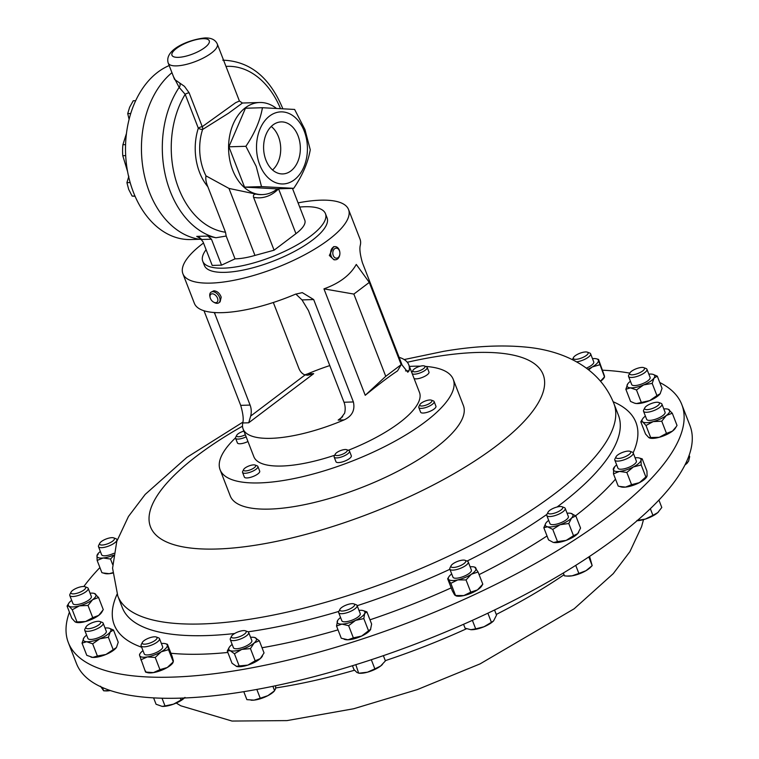 <?xml version="1.0" encoding="UTF-8"?>
<svg xmlns="http://www.w3.org/2000/svg" width="759" height="759" viewBox="0 0 759 759"><rect width="100%" height="100%" fill="white"/><g stroke="black" fill="none" stroke-linecap="round" stroke-linejoin="round"><path stroke-width="1.14" d="M210.926 292.272L213.858 290.782C217.254 291.114 219.702 293.249 221.201 297.177L220.11 301.826L218.867 302.765A6.584 4.165 -127.1 0 0 219.835 298.211A6.584 4.165 -127.1 0 0 215.898 292.784A6.584 4.165 -127.1 0 0 210.926 292.272A6.584 4.165 -127.1 0 0 209.901 296.56L210.12 297.509A5.028 3.188 -127.1 0 0 210.167 297.718A5.028 3.188 -127.1 0 0 213.602 302.12A5.028 3.188 -127.1 0 0 217.71 298.771A5.028 3.188 -127.1 0 0 212.833 293.847A5.028 3.188 -127.1 0 0 210.12 297.509M213.602 302.12L214.455 302.594A6.584 4.165 -127.1 0 0 218.867 302.765M335.45 259.777L334.017 259.815L329.34 255.451L333.618 246.666L335.061 246.618A6.584 4.649 88.3 0 0 330.915 255.403A6.584 4.649 88.3 0 0 335.45 259.777A6.584 4.649 88.3 0 0 339.899 253.61L339.899 253.478A5.028 3.548 88.3 0 0 339.88 252.633A5.028 3.548 88.3 0 0 339.671 251.476A5.028 3.548 88.3 0 0 335.089 248.43A5.028 3.548 88.3 0 0 333.04 254.853A5.028 3.548 88.3 0 0 336.92 258.145A5.028 3.548 88.3 0 0 339.899 253.478M339.88 252.633L339.861 252.5A6.584 4.649 88.3 0 0 339.596 250.992A6.584 4.649 88.3 0 0 335.061 246.618M424.347 365.952A6.489 2.059 158.8 0 1 424.186 368.077A6.489 2.059 158.8 0 1 416.7 371.606A6.489 2.059 158.8 0 1 412.953 370.373A6.489 2.059 158.8 0 1 413.608 369.538A6.489 2.059 158.8 0 1 419.063 366.559A6.489 2.059 158.8 0 1 424.347 365.952L426.406 366.73A8.226 2.609 158.8 0 1 427.165 367.375A8.226 2.609 158.8 0 1 426.207 369.415A8.226 2.609 158.8 0 1 418.892 373.324A8.226 2.609 158.8 0 1 412.27 373.817M414.082 378.485A8.226 2.609 -21.2 0 0 420.704 378.001A8.226 2.609 -21.2 0 0 428.019 374.092A8.226 2.609 -21.2 0 0 428.977 372.043L427.165 367.375M255.071 465.039L257.13 465.817A8.226 2.609 158.8 0 1 257.889 466.462A8.226 2.609 158.8 0 1 256.931 468.502A8.226 2.609 158.8 0 1 248.705 472.677A8.226 2.609 158.8 0 1 242.548 472.411A8.226 2.609 158.8 0 1 242.681 471.424L243.677 469.46A6.489 2.059 158.8 0 1 244.332 468.626A6.489 2.059 158.8 0 1 249.796 465.647A6.489 2.059 158.8 0 1 255.071 465.039A6.489 2.059 158.8 0 1 254.92 467.164A6.489 2.059 158.8 0 1 247.434 470.694A6.489 2.059 158.8 0 1 243.677 469.46M242.548 472.411L244.37 477.088A8.226 2.609 -21.2 0 0 250.517 477.354A8.226 2.609 -21.2 0 0 258.743 473.18A8.226 2.609 -21.2 0 0 259.701 471.13L257.889 466.462M348.495 450.381A8.226 2.609 158.8 0 1 348.742 450.457A8.226 2.609 158.8 0 1 349.491 451.102A8.226 2.609 158.8 0 1 344.301 455.855A8.226 2.609 158.8 0 1 335.155 457.772A8.226 2.609 158.8 0 1 334.159 457.051A8.226 2.609 158.8 0 1 334.283 456.064L335.279 454.11A6.489 2.059 158.8 0 1 340.288 450.694A6.489 2.059 158.8 0 1 346.493 449.622A6.489 2.059 158.8 0 1 346.683 449.689A6.489 2.059 158.8 0 1 344.131 453.465A6.489 2.059 158.8 0 1 335.971 455.447A6.489 2.059 158.8 0 1 335.279 454.11M334.159 457.051L335.971 461.728A8.226 2.609 -21.2 0 0 336.968 462.44A8.226 2.609 -21.2 0 0 346.113 460.533A8.226 2.609 -21.2 0 0 351.313 455.779L349.491 451.102M431.311 400.145L433.37 400.913A8.226 2.609 158.8 0 1 434.129 401.558A8.226 2.609 158.8 0 1 426.501 407.298A8.226 2.609 158.8 0 1 418.797 407.507A8.226 2.609 158.8 0 1 418.921 406.52L419.917 404.566A6.489 2.059 158.8 0 1 425.837 400.809A6.489 2.059 158.8 0 1 431.311 400.145A6.489 2.059 158.8 0 1 425.894 405.173A6.489 2.059 158.8 0 1 419.917 404.566M418.797 407.507L420.609 412.184A8.226 2.609 -21.2 0 0 428.313 411.966A8.226 2.609 -21.2 0 0 435.941 406.236L434.129 401.558M246.144 436.833A8.226 2.609 158.8 0 1 243.288 438.009A8.226 2.609 158.8 0 1 235.584 438.228A8.226 2.609 158.8 0 1 235.707 437.241L236.713 435.277A6.489 2.059 158.8 0 1 242.624 431.529A6.489 2.059 158.8 0 1 243.933 431.131M235.584 438.228L237.396 442.895A8.226 2.609 -21.2 0 0 245.11 442.687A8.226 2.609 -21.2 0 0 247.956 441.51M245.337 434.755A6.489 2.059 158.8 0 1 242.69 435.894A6.489 2.059 158.8 0 1 236.713 435.277M425.6 366.426A125.026 39.658 158.8 0 1 453.237 379.348L463.388 405.534A125.026 39.658 158.8 0 1 463.996 407.602A125.026 39.658 158.8 0 1 358.011 488.929A125.026 39.658 158.8 0 1 230.262 495.959L220.11 469.774A125.026 39.658 158.8 0 1 219.503 467.715A125.026 39.658 158.8 0 1 235.527 437.867M453.237 379.348A125.026 39.658 158.8 0 1 453.844 381.416A125.026 39.658 158.8 0 1 347.859 462.753A125.026 39.658 158.8 0 1 220.11 469.774M199.664 239.275L190.907 239.54A88.831 62.703 -91.7 0 1 133.394 192.198A88.831 62.703 -91.7 0 1 169.191 65.559M126.449 133.48L122.901 144.722A42.77 30.189 88.3 0 0 122.768 155.699L127.569 171.543M298.04 135.766A26.024 18.368 88.3 0 0 280.64 121.924A26.024 18.368 88.3 0 0 265.906 160.054A26.024 18.368 88.3 0 0 282.206 173.934A26.024 18.368 88.3 0 0 298.04 135.766M271.238 126.459A25.218 17.799 -91.7 0 1 278.477 136.715A25.218 17.799 -91.7 0 1 272.557 169.969M325.45 213.658L327.072 217.842A65.805 20.872 158.8 0 1 294.71 251.305A65.805 20.872 158.8 0 1 225.1 272.348A65.805 20.872 158.8 0 1 204.37 265.441L202.748 261.248A65.805 20.872 -21.2 0 0 223.478 268.164A65.805 20.872 -21.2 0 0 293.078 247.121A65.805 20.872 -21.2 0 0 325.45 213.658A65.805 20.872 -21.2 0 0 304.72 206.742A65.805 20.872 -21.2 0 0 299.691 207.055M304.226 131.079A36.062 25.455 -91.7 0 1 294.34 179.798A36.062 25.455 -91.7 0 1 259.711 164.741A36.062 25.455 -91.7 0 1 269.606 116.032A36.062 25.455 -91.7 0 1 304.226 131.079M262.443 107.721C260.214 120.453 254.701 133.309 245.888 146.297L256.2 166.382L261.523 186.61L293.714 188.336C302.49 175.414 308.012 162.549 310.26 149.76L304.947 129.533L294.625 109.448L262.443 107.721L245.461 108.233L228.905 146.81L244.54 187.122L276.731 188.849L293.714 188.336M277.462 188.83A46.062 32.514 -91.7 0 1 262.491 194.579A46.062 32.514 -91.7 0 1 232.662 170.035A46.062 32.514 -91.7 0 1 259.701 102.503L242.444 103.025L228.649 113.148L202.587 129.495A46.062 32.514 88.3 0 0 203.773 170.908A46.062 32.514 88.3 0 0 205.993 175.87C205.452 179.001 206.078 182.634 207.862 186.771A49.221 34.743 -91.7 0 1 199.589 172.454A49.221 34.743 -91.7 0 1 198.317 128.195A3.159 1.015 -162.1 0 0 202.587 129.495A3.159 2.078 79.2 0 0 202.255 126.677L235.613 102.702L239.408 101.004L217.321 44.079A26.318 8.349 158.8 0 1 204.38 57.466A26.318 8.349 158.8 0 1 176.534 65.881A26.318 8.349 158.8 0 1 168.242 63.12L174.561 79.41L184.475 86.355L189.124 92.807A3.159 1.006 -21.2 0 0 185.187 94.334L179.162 87.389L173.488 76.64M205.993 175.87L228.971 188.422L256.049 194.114A46.062 32.514 88.3 0 0 261.561 194.608L262.491 194.579M171.951 72.684A89.496 63.168 88.3 0 0 149.381 192.008A89.496 63.168 88.3 0 0 201.771 239.521M201.353 239.019L196.723 236.4L199.788 237.671L203.099 241.96L212.207 265.432L221.524 265.157L211.457 239.189L201.742 239.483M196.723 236.4L207.805 236.068L215.945 237.747L226.182 236.04L225.499 232.245L207.862 186.771M68.329 642.569L76.479 663.584A329.017 104.372 -21.2 0 0 483.436 615.274A329.017 104.372 -21.2 0 0 689.978 425.628L681.829 404.613A329.017 104.372 158.8 0 1 554.402 552.457A329.017 104.372 158.8 0 1 239.199 670.074A329.017 104.372 158.8 0 1 68.329 642.569A329.017 104.372 158.8 0 1 69.42 612.171M658.689 402.46L661.013 403.333A9.867 3.131 158.8 0 1 661.924 404.101A9.867 3.131 158.8 0 1 657.066 409.12A9.867 3.131 158.8 0 1 646.621 412.279A9.867 3.131 158.8 0 1 643.518 411.236A9.867 3.131 158.8 0 1 643.67 410.059L644.789 407.849A7.913 2.505 158.8 0 1 656.924 402.242A7.913 2.505 158.8 0 1 658.689 402.46A7.913 2.505 158.8 0 1 656.592 406.482A7.913 2.505 158.8 0 1 647.161 409.632A7.913 2.505 158.8 0 1 644.789 407.849M643.518 411.236L646.659 419.347A9.867 3.131 -21.2 0 0 649.77 420.391A9.867 3.131 -21.2 0 0 660.216 417.232A9.867 3.131 -21.2 0 0 665.064 412.213L661.924 404.101M84.961 586.707L87.276 587.58A9.867 3.131 158.8 0 1 88.186 588.348A9.867 3.131 158.8 0 1 83.329 593.367A9.867 3.131 158.8 0 1 72.892 596.527A9.867 3.131 158.8 0 1 69.781 595.483A9.867 3.131 158.8 0 1 69.932 594.306L71.061 592.096A7.913 2.505 158.8 0 1 83.196 586.489A7.913 2.505 158.8 0 1 84.961 586.707A7.913 2.505 158.8 0 1 82.854 590.73A7.913 2.505 158.8 0 1 73.424 593.88A7.913 2.505 158.8 0 1 71.061 592.096M69.781 595.483L72.93 603.595A9.867 3.131 -21.2 0 0 76.033 604.638A9.867 3.131 -21.2 0 0 86.479 601.479A9.867 3.131 -21.2 0 0 91.327 596.46L88.186 588.348M353.865 603.879L356.189 604.752A9.867 3.131 158.8 0 1 357.091 605.521A9.867 3.131 158.8 0 1 354.88 608.879A9.867 3.131 158.8 0 1 345.174 613.215A9.867 3.131 158.8 0 1 338.685 612.665A9.867 3.131 158.8 0 1 338.837 611.479L339.966 609.278A7.913 2.505 158.8 0 1 341.616 607.532A7.913 2.505 158.8 0 1 353.865 603.879A7.913 2.505 158.8 0 1 352.821 607.191A7.913 2.505 158.8 0 1 343.865 610.891A7.913 2.505 158.8 0 1 339.966 609.278M338.685 612.665L341.835 620.777A9.867 3.131 -21.2 0 0 348.324 621.327A9.867 3.131 -21.2 0 0 358.03 616.991A9.867 3.131 -21.2 0 0 360.24 613.633L357.091 605.521M629.979 451.301A7.913 2.505 158.8 0 1 629.989 451.301L632.304 452.174A9.867 3.131 158.8 0 1 632.313 452.174A9.867 3.131 158.8 0 1 632.304 452.174A9.867 3.131 158.8 0 1 633.215 452.943A9.867 3.131 158.8 0 1 626.678 458.787A9.867 3.131 158.8 0 1 615.701 460.846A9.867 3.131 158.8 0 1 614.809 460.077A9.867 3.131 158.8 0 1 614.961 458.901L616.08 456.69A7.913 2.505 158.8 0 1 622.427 452.44A7.913 2.505 158.8 0 1 629.979 451.301A7.913 2.505 158.8 0 1 626.64 456.036A7.913 2.505 158.8 0 1 616.678 458.256A7.913 2.505 158.8 0 1 616.08 456.69M614.809 460.077L617.949 468.189A9.867 3.131 -21.2 0 0 618.851 468.958A9.867 3.131 -21.2 0 0 629.818 466.899A9.867 3.131 -21.2 0 0 636.355 461.055L633.215 452.943M113.67 537.865L115.985 538.738A9.867 3.131 158.8 0 1 115.994 538.738A9.867 3.131 158.8 0 1 115.985 538.738A9.867 3.131 158.8 0 1 116.895 539.507A9.867 3.131 158.8 0 1 110.359 545.351A9.867 3.131 158.8 0 1 99.391 547.41A9.867 3.131 158.8 0 1 98.49 546.651A9.867 3.131 158.8 0 1 98.642 545.465L99.771 543.254A7.913 2.505 158.8 0 1 106.108 539.004A7.913 2.505 158.8 0 1 113.67 537.865L113.67 537.865A7.913 2.505 158.8 0 1 110.33 542.6A7.913 2.505 158.8 0 1 100.368 544.82A7.913 2.505 158.8 0 1 99.771 543.254M98.49 546.651L101.64 554.753A9.867 3.131 -21.2 0 0 102.531 555.522A9.867 3.131 -21.2 0 0 113.841 553.311M245.451 630.814L247.776 631.687A9.867 3.131 158.8 0 1 248.677 632.456A9.867 3.131 158.8 0 1 243.601 637.598A9.867 3.131 158.8 0 1 230.281 639.6A9.867 3.131 158.8 0 1 230.423 638.414L231.552 636.203A7.913 2.505 158.8 0 1 235.499 633.034A7.913 2.505 158.8 0 1 245.451 630.814A7.913 2.505 158.8 0 1 242.112 635.549A7.913 2.505 158.8 0 1 234.227 637.968A7.913 2.505 158.8 0 1 231.552 636.203M230.281 639.6L233.421 647.712A9.867 3.131 -21.2 0 0 246.751 645.71A9.867 3.131 -21.2 0 0 251.827 640.568L248.677 632.456M465.011 560.303L467.335 561.176A9.867 3.131 158.8 0 1 468.237 561.954A9.867 3.131 158.8 0 1 467.829 563.558A9.867 3.131 158.8 0 1 458.104 569.155A9.867 3.131 158.8 0 1 449.831 569.089A9.867 3.131 158.8 0 1 449.983 567.903L451.112 565.702A7.913 2.505 158.8 0 1 451.32 565.351A7.913 2.505 158.8 0 1 457.848 561.299A7.913 2.505 158.8 0 1 465.011 560.303A7.913 2.505 158.8 0 1 465.409 562.22A7.913 2.505 158.8 0 1 456.368 567.039A7.913 2.505 158.8 0 1 451.112 565.702M449.831 569.089L452.981 577.201A9.867 3.131 -21.2 0 0 461.244 577.267A9.867 3.131 -21.2 0 0 470.969 571.669A9.867 3.131 -21.2 0 0 471.386 570.056L468.237 561.954M99.922 621.517L102.237 622.389A9.867 3.131 158.8 0 1 103.148 623.167A9.867 3.131 158.8 0 1 90.995 630.909A9.867 3.131 158.8 0 1 84.742 630.302A9.867 3.131 158.8 0 1 84.894 629.116L86.023 626.915A7.913 2.505 158.8 0 1 95.643 621.649A7.913 2.505 158.8 0 1 99.922 621.517A7.913 2.505 158.8 0 1 98.879 624.828A7.913 2.505 158.8 0 1 90.909 628.348A7.913 2.505 158.8 0 1 86.023 626.915M84.742 630.302L87.892 638.414A9.867 3.131 -21.2 0 0 94.135 639.021A9.867 3.131 -21.2 0 0 106.298 631.27L103.148 623.167M643.727 367.641L646.051 368.513A9.867 3.131 158.8 0 1 646.953 369.291A9.867 3.131 158.8 0 1 634.799 377.033A9.867 3.131 158.8 0 1 628.556 376.426A9.867 3.131 158.8 0 1 628.699 375.24L629.828 373.039A7.913 2.505 158.8 0 1 639.448 367.773A7.913 2.505 158.8 0 1 643.727 367.641A7.913 2.505 158.8 0 1 642.693 370.952A7.913 2.505 158.8 0 1 634.714 374.472A7.913 2.505 158.8 0 1 629.828 373.039M628.556 376.426L631.697 384.538A9.867 3.131 -21.2 0 0 637.949 385.145A9.867 3.131 -21.2 0 0 650.102 377.394L646.953 369.291M587.371 352.157A7.913 2.505 158.8 0 1 581.233 358.125A7.913 2.505 158.8 0 1 573.472 357.546A7.913 2.505 158.8 0 1 580.218 353.144A7.913 2.505 158.8 0 1 587.371 352.157L589.686 353.03A9.867 3.131 158.8 0 1 590.597 353.798A9.867 3.131 158.8 0 1 582.03 360.478A9.867 3.131 158.8 0 1 576.603 361.863M586.356 368.124A9.867 3.131 -21.2 0 0 593.747 361.91L590.597 353.798M156.278 637.01L158.603 637.883A9.867 3.131 158.8 0 1 159.504 638.651A9.867 3.131 158.8 0 1 150.937 645.33A9.867 3.131 158.8 0 1 141.098 645.795A9.867 3.131 158.8 0 1 141.25 644.609L142.379 642.399A7.913 2.505 158.8 0 1 149.125 637.996A7.913 2.505 158.8 0 1 156.278 637.01A7.913 2.505 158.8 0 1 150.14 642.977A7.913 2.505 158.8 0 1 142.379 642.399M141.098 645.795L144.248 653.897A9.867 3.131 -21.2 0 0 154.086 653.442A9.867 3.131 -21.2 0 0 162.654 646.763L159.504 638.651M561.973 506.727L564.288 507.6A9.867 3.131 158.8 0 1 565.199 508.369A9.867 3.131 158.8 0 1 565.246 508.53A9.867 3.131 158.8 0 1 556.878 514.953A9.867 3.131 158.8 0 1 546.793 515.513A9.867 3.131 158.8 0 1 546.746 515.342A9.867 3.131 158.8 0 1 546.945 514.327L548.074 512.116A7.913 2.505 158.8 0 1 554.421 507.866A7.913 2.505 158.8 0 1 561.973 506.727A7.913 2.505 158.8 0 1 562.742 507.477A7.913 2.505 158.8 0 1 555.835 512.695A7.913 2.505 158.8 0 1 547.913 512.932A7.913 2.505 158.8 0 1 548.074 512.116M549.895 523.454A9.867 3.131 -21.2 0 0 549.943 523.615A9.867 3.131 -21.2 0 0 560.028 523.065A9.867 3.131 -21.2 0 0 568.396 516.642A9.867 3.131 -21.2 0 0 568.349 516.481A9.867 3.131 -21.2 0 0 568.273 516.329M602.712 370.212A329.017 104.372 158.8 0 1 629.78 373.134M659.761 382.508A329.017 104.372 158.8 0 1 681.829 404.613M401.188 364.652L397.555 370.866C389.452 376.217 378.684 384.367 365.231 395.297L323.951 288.866C339.472 283.287 350.25 275.147 356.275 264.436L369.291 282.405L353.855 294.075L385.752 376.322L401.188 364.652L369.291 282.405M204.01 310.763L240.698 405.363C243.06 413.541 243.753 419.414 242.766 422.972A88.831 28.178 -21.2 0 0 243.108 428.996L253.848 456.69A88.831 28.178 -21.2 0 0 281.836 466.026A88.831 28.178 -21.2 0 0 334.71 455.229M348.277 450.286A88.831 28.178 -21.2 0 0 419.49 392.441L408.75 364.747A88.831 28.178 -21.2 0 0 399.111 357.309M298.069 202.871A88.831 28.178 158.8 0 1 320.554 200.186A88.831 28.178 158.8 0 1 348.542 209.522L360.003 239.076A88.831 28.178 158.8 0 1 360.345 245.1C359.358 248.629 360.051 254.493 362.413 262.709L402.137 365.107L407.792 372.204L409.092 370.772A88.831 28.178 -21.2 0 0 408.75 364.747M348.542 209.522A88.831 28.178 158.8 0 1 304.852 254.692A88.831 28.178 158.8 0 1 210.879 283.098A88.831 28.178 158.8 0 1 182.9 273.771A88.831 28.178 158.8 0 1 203.516 243.022M243.108 428.996A88.831 28.178 -21.2 0 0 271.096 438.332A88.831 28.178 -21.2 0 0 344.102 419.907C352.1 416.15 355.193 410.164 353.39 401.957L313.676 299.558L302.291 292.632L295.355 294.236A88.831 28.178 158.8 0 1 222.349 312.651A88.831 28.178 158.8 0 1 194.361 303.325L182.9 273.771M329.786 365.582A88.831 28.178 -21.2 0 0 307.756 373.836L304.843 374.842M370.515 629.619A14.791 4.696 158.8 0 1 370.487 629.657A14.791 4.696 158.8 0 1 361.626 636.07L353.362 637.864L348.628 625.672L341.901 624.107A14.791 4.696 -21.2 0 0 355.544 620.378A14.791 4.696 -21.2 0 0 364.671 613.481A14.791 4.696 -21.2 0 0 363.087 610.578A14.791 4.696 -21.2 0 0 360.164 610.302A14.791 4.696 -21.2 0 0 358.979 610.378M340.573 617.513A14.791 4.696 -21.2 0 0 337.67 620.435A14.791 4.696 -21.2 0 0 337.404 620.928A14.791 4.696 -21.2 0 0 341.901 624.107L336.531 626.033L341.265 638.234L347.992 639.79A14.791 4.696 -21.2 0 0 361.626 636.07L368.542 630.776L363.808 618.585L355.544 620.378L348.628 625.672M353.362 637.864L347.992 639.79A14.791 4.696 158.8 0 1 345.07 639.514L344.112 639.249M616.688 464.935A14.791 4.696 -21.2 0 0 613.784 467.857A14.791 4.696 -21.2 0 0 613.281 469.071A14.791 4.696 -21.2 0 0 619.467 471.424A14.791 4.696 -21.2 0 0 633.338 466.975L626.83 472.468L631.554 484.659L639.42 482.658A14.791 4.696 -21.2 0 0 646.611 477.069A14.791 4.696 -21.2 0 0 646.744 476.842M642.199 458.863L641.023 460.163L641.203 464.963L633.338 466.975A14.791 4.696 -21.2 0 0 641.023 460.163A14.791 4.696 -21.2 0 0 639.211 457.99L642.199 458.863L646.934 471.054L647.104 475.855L639.42 482.658A14.791 4.696 158.8 0 1 625.549 487.107A14.791 4.696 158.8 0 1 621.185 486.936L618.196 486.064L613.462 473.872L613.784 467.857M262.234 656.326A14.791 4.696 158.8 0 1 262.083 656.592A14.791 4.696 158.8 0 1 260.28 658.613A14.791 4.696 158.8 0 1 247.842 665.112L239.161 665.937L234.427 653.736L230.176 650.634A14.791 4.696 -21.2 0 0 241.76 649.419A14.791 4.696 -21.2 0 0 254.199 642.92A14.791 4.696 -21.2 0 0 255.071 637.636A14.791 4.696 -21.2 0 0 254.682 637.513A14.791 4.696 -21.2 0 0 250.565 637.313M232.159 644.448A14.791 4.696 -21.2 0 0 231.049 645.349A14.791 4.696 -21.2 0 0 229.256 647.37A14.791 4.696 -21.2 0 0 230.176 650.634L227.292 651.023L232.017 663.224L236.628 666.44A14.791 4.696 -21.2 0 0 236.656 666.449A14.791 4.696 -21.2 0 0 247.842 665.112L255.166 660.795L250.442 648.594L241.76 649.419L234.427 653.736M109.287 628.253L113.499 630.046L118.224 642.237L116.554 647.275A14.791 4.696 158.8 0 1 116.544 647.294A14.791 4.696 158.8 0 1 116.345 647.598A14.791 4.696 158.8 0 1 105.928 654.476A14.791 4.696 158.8 0 1 92.759 657.417L86.773 655.33L82.038 643.139L83.917 637.778A14.791 4.696 -21.2 0 0 83.718 638.082A14.791 4.696 -21.2 0 0 86.668 641.725A14.791 4.696 -21.2 0 0 99.846 638.793A14.791 4.696 -21.2 0 0 110.264 631.905A14.791 4.696 -21.2 0 0 109.144 628.215A14.791 4.696 -21.2 0 0 107.512 627.959A14.791 4.696 -21.2 0 0 105.027 628.016M90.985 657.114A14.791 4.696 -21.2 0 0 91.118 657.152A14.791 4.696 -21.2 0 0 92.759 657.417L97.389 656.004L92.655 643.812L86.668 641.725L82.038 643.139M630.435 381.274A14.791 4.696 -21.2 0 0 627.731 383.902A14.791 4.696 -21.2 0 0 627.532 384.206A14.791 4.696 -21.2 0 0 630.482 387.849A14.791 4.696 -21.2 0 0 643.651 384.917A14.791 4.696 -21.2 0 0 654.068 378.029L652.19 383.39L656.924 395.581L660.159 393.722A14.791 4.696 -21.2 0 0 660.358 393.418A14.791 4.696 -21.2 0 0 660.377 393.38L660.159 393.722A14.791 4.696 158.8 0 1 649.732 400.6A14.791 4.696 158.8 0 1 636.564 403.541A14.791 4.696 158.8 0 1 634.932 403.276A14.791 4.696 158.8 0 1 634.79 403.238M165.509 643.708L167.445 644.287L172.17 656.478L173.394 660.909L172.91 662.787A14.791 4.696 158.8 0 1 167.293 667.503A14.791 4.696 158.8 0 1 153.422 672.607L145.548 672.066L139.59 655.434A14.791 4.696 -21.2 0 0 147.341 656.914A14.791 4.696 -21.2 0 0 161.202 651.81A14.791 4.696 -21.2 0 0 167.312 645.226A14.791 4.696 -21.2 0 0 165.509 643.708A14.791 4.696 -21.2 0 0 161.392 643.509M145.643 672.123L147.483 672.645A14.791 4.696 -21.2 0 0 153.422 672.607L159.95 669.647L155.225 657.455L147.341 656.914L140.813 659.875M83.832 586.498A329.017 104.372 158.8 0 1 99.913 567.561M578.662 532.391A14.791 4.696 158.8 0 1 578.595 532.505A14.791 4.696 158.8 0 1 577.703 533.643L573.5 535.702L568.776 523.501L560.095 524.706A14.791 4.696 -21.2 0 0 571.622 517.961A14.791 4.696 -21.2 0 0 571.195 513.426A14.791 4.696 -21.2 0 0 570.673 513.302A14.791 4.696 -21.2 0 0 567.077 513.226M548.681 520.361A14.791 4.696 -21.2 0 0 546.66 522.145A14.791 4.696 -21.2 0 0 545.768 523.283A14.791 4.696 -21.2 0 0 547.609 526.803A14.791 4.696 -21.2 0 0 560.095 524.706L552.761 529.403L557.495 541.594L566.176 540.389A14.791 4.696 -21.2 0 0 577.703 533.643L580.559 528.093L575.825 515.902L571.622 517.961L568.776 523.501M573.5 535.702L566.176 540.389A14.791 4.696 158.8 0 1 553.7 542.486A14.791 4.696 158.8 0 1 553.169 542.362A14.791 4.696 158.8 0 1 553.131 542.353L548.539 539.886L543.814 527.695L545.768 523.283M587.808 369.206A14.791 4.696 -21.2 0 0 592.295 366.958A14.791 4.696 -21.2 0 0 598.405 360.373L604.553 377.024L603.993 377.925A14.791 4.696 158.8 0 1 600.54 381.255M474.897 567.428L478.066 571.992L482.8 584.183L481.642 586.081A14.791 4.696 158.8 0 1 477.458 589.904L470.77 592.134L466.035 579.942L457.753 579.885A14.791 4.696 -21.2 0 0 471.377 574.221A14.791 4.696 -21.2 0 0 475.808 567.96A14.791 4.696 -21.2 0 0 474.242 567.001A14.791 4.696 -21.2 0 0 470.125 566.802M451.719 573.937A14.791 4.696 -21.2 0 0 448.816 576.868A14.791 4.696 -21.2 0 0 448.56 579.297A14.791 4.696 -21.2 0 0 457.753 579.885L450.827 583.329L455.561 595.521L463.844 595.568A14.791 4.696 -21.2 0 0 477.458 589.904L482.8 584.183M470.77 592.134L463.844 595.568A14.791 4.696 158.8 0 1 456.216 595.948L454.65 594.99L452.383 590.957L447.649 578.766L450.827 583.329M112.74 573.073A14.791 4.696 158.8 0 1 109.239 573.681A14.791 4.696 158.8 0 1 104.865 573.5L101.877 572.637L97.143 560.436L96.972 555.645A14.791 4.696 -21.2 0 0 103.148 557.988A14.791 4.696 -21.2 0 0 113.537 555.161M102.541 610.938L101.583 612.475A14.791 4.696 158.8 0 1 98.689 615.397A14.791 4.696 158.8 0 1 85.539 621.536A14.791 4.696 158.8 0 1 76.156 622.342A14.791 4.696 158.8 0 1 75.966 622.285M645.397 416.093A14.791 4.696 -21.2 0 0 645.387 416.093A14.791 4.696 -21.2 0 0 642.494 419.015A14.791 4.696 -21.2 0 0 642.721 421.919A14.791 4.696 -21.2 0 0 653.195 421.606A14.791 4.696 -21.2 0 0 666.336 415.467L661.744 421.198L666.468 433.389L672.427 431.15A14.791 4.696 -21.2 0 0 675.32 428.237L677.019 425.419L672.284 413.228L666.336 415.467A14.791 4.696 -21.2 0 0 669.011 409.642A14.791 4.696 -21.2 0 0 667.92 409.158A14.791 4.696 -21.2 0 0 663.802 408.949M676.269 426.691L672.427 431.15A14.791 4.696 158.8 0 1 659.277 437.288A14.791 4.696 158.8 0 1 649.894 438.095A14.791 4.696 158.8 0 1 649.695 438.038M570.673 513.302L575.825 515.902M552.761 529.403L547.609 526.803L543.814 527.695M557.495 541.594L553.7 542.486M142.986 650.643A14.791 4.696 -21.2 0 0 140.083 653.565A14.791 4.696 -21.2 0 0 139.59 655.434L139.713 654.495M167.445 644.287L168.536 649.666L161.202 651.81L155.225 657.455M168.536 649.666L173.27 661.857L167.293 667.503L159.95 669.647M145.671 671.127L145.548 672.066M596.593 358.846L598.538 359.424L598.405 360.373A14.791 4.696 -21.2 0 0 596.593 358.846A14.791 4.696 -21.2 0 0 592.485 358.646M599.629 364.804L592.295 366.958L588.652 369.861M600.473 381.179L604.363 377.005L604.487 376.056L598.538 359.424M653.091 374.386L657.303 376.17L654.068 378.029A14.791 4.696 -21.2 0 0 652.958 374.339A14.791 4.696 -21.2 0 0 651.317 374.083A14.791 4.696 -21.2 0 0 648.841 374.14M652.19 383.39L643.651 384.917L636.469 389.936L630.482 387.849L625.852 389.263L627.731 383.902M660.159 393.722L662.038 388.361L657.303 376.17M656.924 395.581L649.732 400.6L636.564 403.541L634.59 403.181L630.577 401.454L625.852 389.263M641.194 402.128L636.469 389.936M86.63 635.15A14.791 4.696 -21.2 0 0 83.917 637.778M113.499 630.046L110.264 631.905L108.385 637.266L99.846 638.793L92.655 643.812M116.345 647.598L105.928 654.476L97.389 656.004M113.11 649.457L108.385 637.266M478.066 571.992L471.377 574.221L466.035 579.942M448.816 576.868L447.649 578.766M254.72 637.522L259.312 640.738L254.199 642.92L250.442 648.594M227.292 651.023L229.104 647.636M259.312 640.738L264.047 652.939L260.28 658.613L255.166 660.795M236.267 666.326L239.161 665.937M100.368 551.499A14.791 4.696 -21.2 0 0 97.465 554.421A14.791 4.696 -21.2 0 0 96.972 555.645L97.465 554.421M113.404 556.043L110.51 559.032L103.148 557.988L97.143 560.436M96.972 555.645L98.148 554.336M112.721 572.722L109.239 573.681L102.92 572.95M112.636 564.506L110.51 559.032M639.211 457.99A14.791 4.696 -21.2 0 0 635.093 457.791M613.281 469.071L614.467 467.772M626.83 472.468L619.467 471.424L613.462 473.872M645.928 477.155L641.203 464.963M647.104 475.855L646.611 477.069M631.554 484.659L625.549 487.107L619.24 486.386M363.087 610.578L366.891 611.868L364.671 613.481L363.808 618.585M336.531 626.033L337.67 620.435M366.891 611.868L371.625 624.059L370.487 629.657M370.753 629.164L368.542 630.776M71.659 600.341L71.659 600.341A14.791 4.696 -21.2 0 0 68.756 603.263A14.791 4.696 -21.2 0 0 68.984 606.166A14.791 4.696 -21.2 0 0 79.458 605.853A14.791 4.696 -21.2 0 0 92.607 599.714A14.791 4.696 -21.2 0 0 95.273 593.889A14.791 4.696 -21.2 0 0 94.182 593.405A14.791 4.696 -21.2 0 0 90.065 593.196M94.382 593.462L98.556 597.475L92.607 599.714L88.006 605.445L79.458 605.853L72.266 609.743L68.984 606.166L67.058 606.071L68.756 603.263M98.556 597.475L103.281 609.667L98.689 615.397L92.74 617.636L85.539 621.536L76.991 621.944L72.266 609.743M76.991 621.944L75.065 621.849L71.792 618.272L67.058 606.071M76.156 622.342L75.065 621.849M92.74 617.636L88.006 605.445M668.119 409.215L672.284 413.228M661.744 421.198L653.195 421.606L645.994 425.495L642.721 421.919L640.795 421.833L642.494 419.015M666.468 433.389L659.277 437.288L648.803 437.601L645.529 434.025L640.795 421.833M650.729 437.696L645.994 425.495M649.894 438.095L648.803 437.601M575.73 565.379L578.861 573.434L572.106 575.815L566.973 576.072L564.449 575.853L563.339 572.998M588.794 556.935L592.172 565.645L590.445 567.4A14.791 4.696 158.8 0 1 585.967 570.702L578.861 573.434M589.582 556.413L592.172 565.645L585.967 570.702A14.791 4.696 -21.2 0 1 572.106 575.815A14.791 4.696 -21.2 0 1 567.96 576.119L566.973 576.072M153.603 697.882L156.06 704.238L162.122 706.392L165.016 705.946L162.018 698.214M180.281 698.147L181.022 700.045L173.469 704.162L165.016 705.946M185.006 697.417L181.022 700.045M162.17 706.401A14.791 4.696 158.8 0 0 162.265 706.401A14.791 4.696 158.8 0 0 173.469 704.162A14.791 4.696 -21.2 0 0 184.428 697.995M102.399 687.502L103.679 690.804L100.501 686.24M110.34 690.538L103.679 690.804M110.368 690.548A14.791 4.696 158.8 0 1 105.909 690.908L104.021 690.823M472.392 620.35L475.694 628.86L470.836 629.695L465.077 628.186L463.569 624.287M470.997 629.704L470.836 629.695A14.791 4.696 -21.2 0 0 470.997 629.704A14.791 4.696 -21.2 0 0 484.005 626.754L475.694 628.86M491.415 622.314L484.005 626.754A14.791 4.696 158.8 0 0 493.483 620.976L491.415 622.314L487.876 613.187M494.555 609.999L496.528 615.094L493.616 620.843M243.554 691.715A266.058 84.401 -21.2 0 0 243.791 691.696L246.874 699.646L254.009 700.121L260.242 698.242L256.827 689.438M272.889 686.307L274.616 690.747L267.88 695.661L260.242 698.242M275.669 685.728L275.564 688.859L273.923 691.487A14.791 4.696 -21.2 0 1 267.88 695.661A14.791 4.696 158.8 0 1 254.009 700.121A14.791 4.696 -21.2 0 1 251.438 700.206L251.039 700.187M650.34 508.71L652.911 515.342L645.359 519.08L636.896 520.484M658.916 500.086L661.791 507.486L657.806 512.581L652.911 515.342M658.489 511.936L657.806 512.581A14.791 4.696 158.8 0 0 658.451 511.974L658.489 511.936M637.143 520.702A14.791 4.696 -21.2 0 0 645.359 519.08A14.791 4.696 -21.2 0 0 657.806 512.581M355.819 664.694L358.656 673.214L359.851 673.271A14.791 4.696 -21.2 0 0 367.441 672.199L359.111 673.186L356.967 672.512L353.912 669.514L352.451 665.738M374.861 668.878L367.441 672.199A14.791 4.696 158.8 0 0 380.582 666.06L374.861 668.878L371.312 659.723M383.371 655.662L385.401 660.909L380.582 666.06A14.791 4.696 -21.2 0 0 382.337 664.552A14.791 4.696 -21.2 0 0 382.441 664.448M686.202 462.449L686.582 463.426L685.168 464.574M689.134 455.334L689.665 456.7L688.574 461.235L686.582 463.426M684.969 464.963A14.791 4.696 -21.2 0 0 687.161 463.132L687.607 462.686M214.37 312.537L250.081 405.078A13.159 9.288 -91.7 0 1 250.669 416.074L248.705 422.791L313.695 373.656L307.727 375.231L305.099 374.927A13.159 9.288 -91.7 0 1 298.818 368.229L273.325 302.49M344.102 419.907L338.163 420.088L340.639 418.56L344.595 413.238A13.159 9.288 88.3 0 0 344.007 402.242L308.439 310.545L301.997 299.909L295.839 294.037M214.512 313.382L215.547 312.604M365.231 395.297L385.752 376.322M323.951 288.866L353.855 294.075M261.523 186.61L244.54 187.122M245.888 146.297L228.905 146.81M259.701 102.503A46.062 32.514 -91.7 0 1 276.257 108.271M179.911 83.737A3.159 2.533 -76.4 0 1 179.162 87.389A89.496 63.168 -91.7 0 0 170.253 191.382A89.496 63.168 -91.7 0 0 215.945 237.747M207.805 236.068L211.457 239.189M226.182 236.04L235.024 258.847L221.524 265.157M228.971 188.422L254.958 255.422A39.477 12.523 158.8 0 1 235.024 258.847M278.544 188.801A3.159 1.86 44.6 0 0 278.572 188.849A49.221 34.743 -91.7 0 1 253.572 197.312L274.084 250.195L254.958 255.422M253.572 197.312C253.003 195.253 253.829 194.19 256.049 194.114M292.452 188.374L304.805 220.224A39.477 12.523 158.8 0 1 295.953 233.658L274.084 250.195M206.097 249.692A65.805 20.872 -21.2 0 0 202.748 261.248M134.95 196.002L132.132 196.088L128.688 189.399L126.924 182.653L128.85 176.249M130.15 182.558L126.924 182.653M135.083 196.306L132.132 196.088M130.719 113.537L127.721 113.622L129.647 107.218L133.242 100.767L135.662 100.691M129.096 119.286L127.721 113.622M122.901 144.722L125.567 144.637M125.681 155.604L122.768 155.699M242.757 431.482A125.026 39.658 158.8 0 1 243.753 430.676M409.405 366.426A125.026 39.658 158.8 0 1 420.334 366.189M411.824 372.66A8.226 2.609 158.8 0 1 411.947 372.337L412.953 370.373M189.124 92.807L202.255 126.677A3.159 1.006 158.8 0 0 198.317 128.195L185.187 94.334A83.177 58.709 -91.7 0 0 175.775 179.864A83.177 58.709 -91.7 0 0 225.499 232.245M202.966 38.681A20 6.347 158.8 0 1 204.778 47.589A20 6.347 158.8 0 1 178.27 57.352A20 6.347 158.8 0 1 176.449 48.443A20 6.347 158.8 0 1 202.966 38.681M225.983 66.412A83.177 58.709 -91.7 0 1 280.441 108.48M275.669 687.958A266.058 84.401 -21.2 0 0 354.538 670.225M385.306 660.653A266.058 84.401 -21.2 0 0 466.538 628.737M338.884 611.393A266.058 84.401 158.8 0 1 260.489 629.894A266.058 84.401 158.8 0 1 248.07 631.82M234.616 633.528A266.058 84.401 158.8 0 1 122.322 607.655L117.806 596.014A266.058 84.401 158.8 0 0 255.973 618.262A266.058 84.401 158.8 0 0 510.864 523.15A266.058 84.401 158.8 0 0 613.908 403.589L618.424 415.23A266.058 84.401 158.8 0 1 557.068 507.012M227.842 652.455A279.796 88.756 158.8 0 1 170.917 653.252M141.658 647.228A279.796 88.756 158.8 0 1 117.114 594.155M546.935 514.355A266.058 84.401 158.8 0 1 467.041 561.072M449.907 569.278A266.058 84.401 158.8 0 1 357.166 605.701M407.298 362.261A210.575 66.792 158.8 0 1 433.787 356.996A210.575 66.792 158.8 0 1 524.488 420.96A210.575 66.792 158.8 0 1 259.863 544.497A210.575 66.792 158.8 0 1 149.276 522.201A210.575 66.792 158.8 0 1 242.5 426.188M613.168 401.758A279.796 88.756 158.8 0 1 633.148 452.81M615.502 479.138A279.796 88.756 158.8 0 1 575.616 515.75M547.021 535.968A279.796 88.756 158.8 0 1 479.09 574.62M451.188 587.874A279.796 88.756 158.8 0 1 369.975 619.809M338.021 629.866A279.796 88.756 158.8 0 1 262.026 647.74M496.282 614.439A266.058 84.401 -21.2 0 0 564.022 574.762M250.669 416.074L305.099 374.927M338.163 420.088L342.67 416.682M405.496 370.885L409.092 370.772M307.756 373.836L313.695 373.656M242.766 422.972L248.705 422.791M240.698 405.363L250.081 405.078M301.997 299.909L313.676 299.558M344.007 402.242L353.39 401.957M278.572 188.849L295.953 233.658M346.683 449.689L348.742 450.457M217.321 44.079C215.442 39.8 211.315 37.76 204.939 37.95C189.171 39.468 163.925 49.534 168.242 63.12M282.765 108.603L282.737 108.518C269.72 77.2 249.739 61.09 222.795 60.17M643.509 519.63L641.564 526.727L629.923 551.622L613.244 573.652L574.146 608.794L480.058 663.897L417.289 689.599L353.666 708.754L286.997 720.604L232.007 721.05L180.765 705.794L176.249 703.043M546.793 515.513L549.943 523.615M613.908 403.589C599.164 366.369 561.869 350.421 526.091 347.119C501.395 344.728 473.92 346.132 443.645 351.332L404.177 359.557M242.918 422.118L186.828 457.411L145.197 494.403L128.461 516.471L116.772 541.395L112.569 568.206L117.806 596.014M565.199 508.369L568.349 516.481M140.083 653.565L139.523 654.467M573.472 357.546L572.4 359.652M474.242 567.001L475.125 567.258M229.256 647.37L228.801 648.101M262.083 656.592L262.529 655.861M116.895 539.507L117.161 540.199M242.444 103.025L239.408 101.004"/></g></svg>
